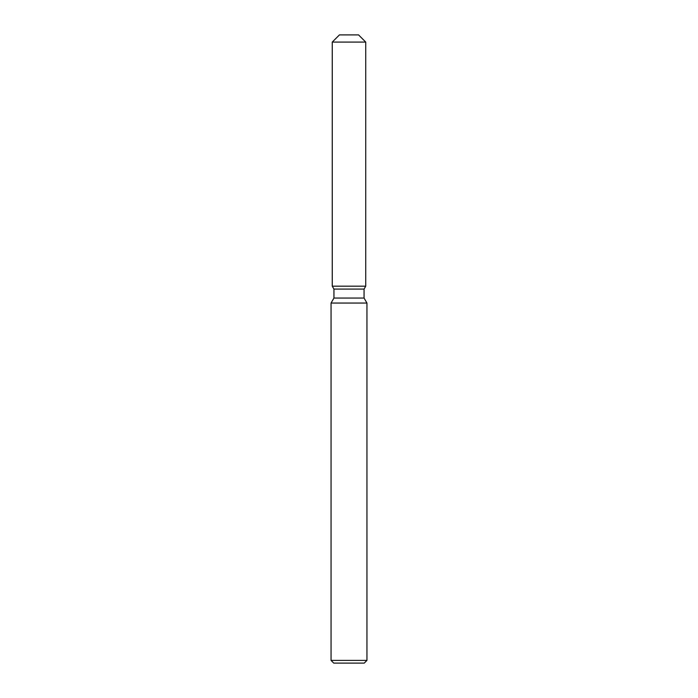 <?xml version="1.0" encoding="UTF-8"?>
<svg xmlns="http://www.w3.org/2000/svg" width="698" height="698" viewBox="0 0 698 698"><rect width="100%" height="100%" fill="white"/><g stroke="black" fill="none" stroke-linecap="round" stroke-linejoin="round"><path stroke-width="1.05" d="M358.554 34.9L339.446 34.9L358.554 34.9L365.735 42.081L365.735 286.18L349 286.18L365.735 286.18L364.059 289.077L364.059 298.055L366.947 303.054L366.947 660.404L331.053 660.404L333.74 663.1L364.26 663.1L366.947 660.404M364.059 298.055L333.941 298.055L333.941 289.077L364.059 289.077L365.735 286.18M333.941 298.055L331.053 303.054L366.947 303.054M339.446 34.9L332.265 42.081L332.265 286.18L349 286.18L332.265 286.18L333.941 289.077M332.265 42.081L365.735 42.081M331.053 303.054L331.053 660.404"/></g></svg>
